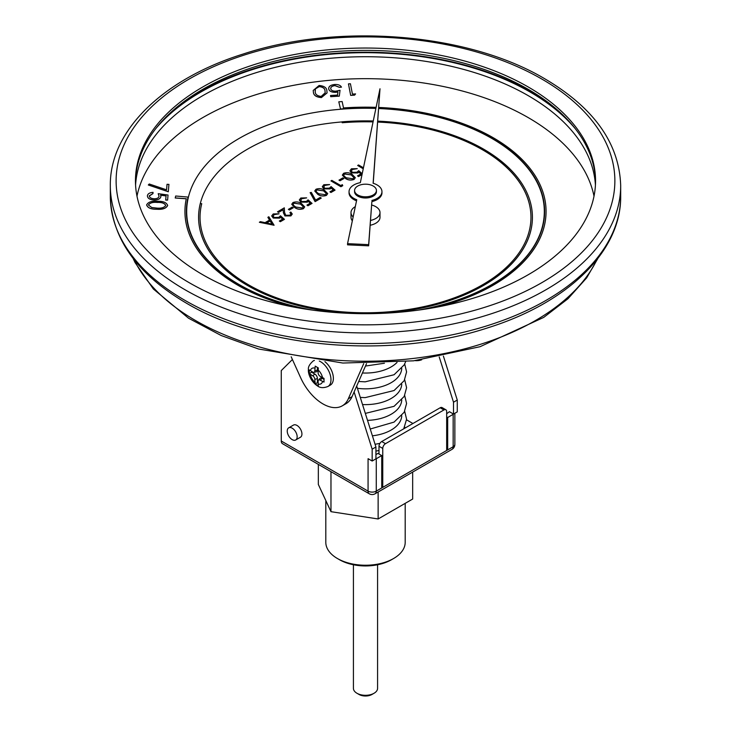 <?xml version="1.0" encoding="UTF-8"?>
<svg xmlns="http://www.w3.org/2000/svg" width="731" height="731" viewBox="0 0 731 731"><rect width="100%" height="100%" fill="white"/><g stroke="black" fill="none" stroke-linecap="round" stroke-linejoin="round"><path stroke-width="1.1" d="M274.088 225.249L259.386 222.297L260.364 221.657L265.033 222.653L269.547 220.04L267.875 217.326L268.844 216.76L274.088 225.249L259.386 222.224M269.511 220.068L267.875 217.326M308.235 201.317L307.258 202.112L300.852 202.039L299.308 199.974L300.816 198.01L306.673 197.873L301.793 198.622L300.724 200.102L301.784 201.546L306.39 201.427L308.08 199.865L312.036 203.41L307.952 205.776L306.929 205.1L310.319 203.145L308.235 201.317L307.258 202.195L300.852 202.121L299.308 200.011M310.264 203.181L308.235 201.4M306.673 197.873L301.793 198.704L300.724 200.139M321.238 198.101L315.107 201.637L310.127 192.637L311.324 192.436L315.6 200.102L320.215 197.434L321.238 198.101M327.689 193.642L326.474 195.378C323.276 196.465 320.379 196.118 317.784 194.336L314.75 191.038M362.037 174.545L358.555 176.555L357.532 175.888L360.922 173.932L358.839 172.105L357.861 172.973L351.465 172.9L349.911 170.835L351.428 168.788L357.276 168.66L352.397 169.491L351.337 170.926M360.867 173.96L358.839 172.187M363.243 168.788L357.66 165.48L358.555 164.968L363.453 167.792M370.151 225.258A14.501 8.37 0 0 0 380.001 217.326L380.001 212.593A14.501 8.37 0 0 0 371.622 205M355.312 206.635A14.501 8.37 0 0 0 350.999 212.593L350.999 217.326A14.501 8.37 0 0 0 352.333 220.835M373.258 120.98A166.915 96.364 0 0 0 341.998 121.839L342.209 122.744A165.462 95.533 180 0 1 373.066 121.894M377.671 122.059A165.462 95.533 180 0 1 530.962 217.29M200.038 217.29A165.462 95.533 180 0 1 201.719 203.739L200.285 203.52A166.915 96.364 0 0 0 198.585 217.244A166.915 96.364 0 0 0 365.5 313.617A166.915 96.364 0 0 0 532.415 217.244A166.915 96.364 0 0 0 377.735 121.136M341.998 121.922A166.915 96.364 0 0 0 200.312 203.52M355.293 177.743L354.069 179.442C350.88 180.53 347.983 180.182 345.388 178.401L342.346 175.138L343.597 173.311C346.768 172.242 349.628 172.607 352.159 174.407L355.293 177.66L354.069 179.36C350.88 180.447 347.983 180.1 345.388 178.318L342.346 175.056M343.862 178.547L340.025 180.758L339.001 180.173L342.839 177.88L343.862 178.547M342.766 185.674L340.92 186.734L330.951 180.904L331.847 180.383L340.792 185.555L342.327 184.669L342.766 185.674M331.234 188.041L330.257 188.836L323.86 188.762L322.307 186.697L323.824 184.724L329.672 184.596L324.792 185.345L323.732 186.825L324.792 188.269L329.398 188.15L331.079 186.588L335.045 190.133L330.951 192.491L329.928 191.824L333.318 189.868L331.234 188.041L330.257 188.909L323.86 188.836L322.307 186.734M333.263 189.896L331.234 188.123M329.672 184.596L324.792 185.427L323.732 186.862M304.681 206.919L303.466 208.655C300.277 209.742 297.38 209.395 294.785 207.613L291.742 204.314M293.259 207.768L289.421 209.98L288.398 209.386L292.236 207.092L293.259 207.768M290.911 213.945L289.933 212.63L290.828 212.036L292.254 214L290.901 215.91L284.926 215.937L283.363 212.712L283.199 209.733L278.557 212.41L277.533 211.826L284.313 207.832L284.569 212.447L285.739 215.298L289.924 215.216L290.911 213.9L289.933 212.557M292.254 214.037L290.901 215.91M280.631 217.262L279.653 218.048L273.257 217.975L271.704 215.91L273.22 213.945L279.068 213.808L274.189 214.64L273.129 216.074L274.189 217.482L278.794 217.363L280.476 215.8L284.441 219.346L280.348 221.712L279.324 221.036L282.714 219.081L280.631 217.262L279.653 218.13L273.257 218.057L271.704 215.947M282.659 219.117L280.631 217.335M375.926 454.591L377.973 453.403L381.737 455.577L376.264 458.73L376.264 491.122L453.156 446.732L453.156 414.34L447.692 417.492L446.668 416.898M445.864 409.762A3.865 2.23 120 0 0 443.927 409.954L440.172 407.779A3.865 2.23 -60 0 1 442.1 407.587L445.864 409.762A3.865 2.23 120 0 1 446.668 411.535L446.668 450.333L447.692 449.748L447.692 417.492M443.927 409.954L385.493 443.69A3.865 2.23 120 0 0 382.761 448.423L382.761 487.367L381.737 487.952L381.737 455.577M372.161 449.172L372.161 461.023L375.926 458.849L375.926 446.997L372.161 449.172L354.115 391.953L366.514 363.663M160.902 196.365L160.902 196.511C160.363 198.777 158.088 199.929 154.086 199.947C149.745 199.645 147.525 198.229 147.415 195.725C147.781 193.761 149.663 192.637 153.053 192.354L152.953 193.532L149.27 195.844C149.508 197.608 151.171 198.585 154.268 198.768C157.174 198.722 158.764 197.863 159.047 196.191L158.188 193.678L168.029 195.031L167.6 200.111L165.69 200.056L166.047 195.862L160.637 195.14L160.902 196.584C160.363 198.859 158.088 200.011 154.086 200.029C149.745 199.718 147.525 198.311 147.415 195.798M166.038 195.945L160.665 195.223M153.053 192.354L152.953 193.614L149.261 196.045M159.047 196.264L158.188 193.678M168.925 184.431L168.304 191.75L148.329 184.998L149.252 183.993L166.558 189.832L167.034 184.294L168.925 184.431M327.086 92.901L321.421 97.588C316.203 97.177 313.526 95.322 313.38 92.024L313.215 90.434L319.081 85.5C324.235 85.929 326.839 87.784 326.903 91.064L327.086 92.819L321.421 97.515C316.203 97.095 313.526 95.24 313.38 91.942L313.215 90.47M375.889 108.426A178.821 103.245 0 0 0 202.35 169.226A178.821 103.245 0 0 0 239.055 284.496A178.821 103.245 0 0 0 312.795 310.145M418.205 310.145A178.821 103.245 0 0 0 543.188 199.874A178.821 103.245 0 0 0 378.649 108.535M594.011 196.173A230.046 132.814 0 0 0 365.5 78.674A230.046 132.814 0 0 0 136.989 196.173M355.54 93.952L354.572 95.149L350.67 95.395L348.459 83.882L350.423 83.754L352.424 94.071L355.54 93.952M335.657 92.252C331.7 92.316 329.379 91.201 328.712 88.935C328.548 86.422 330.586 84.942 334.835 84.476C338.243 84.376 340.454 85.262 341.478 87.144L339.449 87.272L334.926 85.554C331.965 85.966 330.567 87.062 330.75 88.853C331.28 90.489 333.007 91.256 335.904 91.156L340.034 90.269L339.303 96.136L330.723 96.693L330.513 95.523L337.567 95.067L337.941 91.887L335.657 92.334C331.7 92.389 329.379 91.284 328.712 89.018L328.667 88.488M337.941 91.969L335.657 92.334M341.478 87.144L339.449 87.354L334.926 85.628C331.965 86.048 330.567 87.144 330.75 88.926M167.646 205.292L167.646 205.539C166.101 208.454 162.483 209.696 156.799 209.249C151.07 209.368 147.68 207.933 146.639 204.945M146.639 204.872C148.21 201.984 151.82 200.797 157.467 201.29C163.177 201.107 166.567 202.505 167.646 205.466C166.101 208.381 162.483 209.614 156.799 209.167C151.07 209.294 147.68 207.86 146.639 204.872L146.639 205.119M376.118 107.347A180.566 104.25 0 0 0 343.506 107.941L342.145 101.554L338.791 101.828L340.545 109.093A179.122 103.409 180 0 1 375.926 108.252M378.667 108.362A179.122 103.409 180 0 1 544.622 211.451M186.378 211.451A179.122 103.409 180 0 1 188.132 197.087L175.687 195.999L175.212 198.01L186.259 198.795M184.934 211.451A180.566 104.25 0 0 0 184.934 211.497A180.566 104.25 0 0 0 292.053 306.728M438.947 306.728A180.566 104.25 0 0 0 546.066 211.497A180.566 104.25 0 0 0 546.066 211.451M281.261 441.012L368.068 491.122A5.802 3.344 -60 0 0 369.265 493.781L282.458 443.662A5.802 3.344 -60 0 1 281.261 441.012L281.261 370.58L292.409 359.515M372.161 461.023L368.132 458.693M291.176 356.792L300.633 377.689A38.661 22.323 -120 0 0 342.282 405.833L346.046 403.658A38.661 22.323 -120 0 0 352.059 396.631L354.115 391.953M295.699 439.98L300.487 437.211A7.008 4.048 -120 0 0 301.556 431.601A7.008 4.048 -120 0 0 296.978 425.424A7.008 4.048 -120 0 0 293.478 425.076L288.69 427.836A7.008 4.048 -120 0 0 287.621 433.456A7.008 4.048 -120 0 0 292.199 439.633A7.008 4.048 -120 0 0 295.699 439.98A7.008 4.048 -120 0 0 296.777 434.36A7.008 4.048 -120 0 0 292.199 428.183A7.008 4.048 -120 0 0 288.69 427.836M356.701 386.05L375.926 446.997M439.212 356.911L453.503 402.214L453.503 414.066L449.401 411.69L446.668 413.746M406.573 419.841L412.933 423.505M443.397 356.098L457.259 400.04L457.259 411.891L453.503 414.066M312.767 372.07L309.277 369.895L309.277 373.578L312.767 375.862A2.897 1.672 60 0 1 314.814 379.416L315.198 383.921L316.706 384.871L318.323 385.721L318.104 381.308A2.897 1.672 60 0 1 318.451 380.184A2.897 1.672 60 0 1 320.151 380.129L324.007 382.085L324.007 378.402L320.151 376.328A2.897 1.672 60 0 1 318.104 372.783L318.323 367.931L315.198 366.121L314.814 370.882A2.897 1.672 60 0 1 313.919 372.326A2.897 1.672 60 0 1 312.767 372.07M342.282 405.833A38.661 22.323 -120 0 0 348.303 398.806L363.7 363.663M319.301 361.05A14.739 8.507 60 0 1 329.928 373.87A14.739 8.507 60 0 1 327.927 386.498L330.321 385.109A14.739 8.507 -120 0 0 332.916 374.564A14.739 8.507 -120 0 0 324.911 361.653M421.705 359.78A38.661 22.323 60 0 1 415.208 360.639M371.869 200.44A16.457 9.503 0 0 0 381.957 191.677A16.457 9.503 0 0 0 373.121 183.253L380.001 88.78L360.337 182.649A16.457 9.503 0 0 0 349.043 191.677A16.457 9.503 0 0 0 356.755 199.727L347.554 243.651L368.652 244.647L371.869 201.619A16.457 9.503 0 0 0 381.957 192.856L381.957 191.677M354.572 190.489L354.572 191.677A10.928 6.314 0 0 0 357.77 196.136A10.928 6.314 0 0 0 369.685 197.507A10.928 6.314 0 0 0 376.428 191.677L376.428 190.489A10.928 6.314 0 0 0 365.5 184.185A10.928 6.314 0 0 0 354.572 190.489A10.928 6.314 0 0 0 357.77 194.958A10.928 6.314 0 0 0 369.685 196.319A10.928 6.314 0 0 0 376.428 190.489M370.498 220.451A14.501 8.37 0 0 0 380.001 212.593M350.999 212.593A14.501 8.37 0 0 0 353.146 216.97M528.166 86.943A230.046 132.814 0 0 0 277.46 58.151A230.046 132.814 0 0 0 135.454 180.859A230.046 132.814 0 0 0 202.834 274.783A230.046 132.814 0 0 0 453.54 303.566A230.046 132.814 0 0 0 595.546 180.859A230.046 132.814 0 0 0 528.166 86.943M595.537 182.037A230.046 132.814 0 0 0 365.5 50.402A230.046 132.814 0 0 0 135.463 182.037M198.585 217.29A166.915 96.364 0 0 0 198.585 217.326A166.915 96.364 0 0 0 247.471 285.465A166.915 96.364 0 0 0 360.429 313.645M370.571 313.645A166.915 96.364 0 0 0 532.415 217.326A166.915 96.364 0 0 0 532.415 217.29M561.18 113.378A233.728 134.943 0 0 0 169.82 113.378M347.554 243.651L347.554 244.839L368.652 245.826L371.869 201.619M349.043 191.677L349.043 192.856A16.457 9.503 0 0 0 356.527 200.824M373.212 183.28L380.001 88.78M368.652 244.647L368.652 245.826M453.503 402.214L457.259 400.04M454.856 413.28L454.856 444.366A5.802 3.344 180 0 1 453.156 446.732A5.802 3.344 -120 0 1 451.959 449.391L375.067 493.781A5.802 3.344 -120 0 0 376.264 491.122A5.802 3.344 180 0 1 368.068 491.122L368.068 458.73A5.802 3.344 0 0 0 368.881 459.123M375.451 459.123A5.802 3.344 0 0 0 376.264 458.73M382.761 448.423L378.996 446.257L378.996 453.997M381.737 486.773L382.761 487.367M440.172 407.779L381.737 441.524L385.493 443.69M453.156 414.34A5.802 3.344 0 0 0 453.832 413.865M378.996 446.257A3.865 2.23 -60 0 1 381.737 441.524M412.668 472.071L412.668 499.035L378.137 518.973L330.969 511.673L318.332 484.443L318.332 464.377M330.969 511.673L330.969 471.669M378.137 518.973L378.137 492.009M311.644 371.421L311.644 372.216L314.814 374.044A3.673 2.12 60 0 1 317.418 378.548L317.418 382.642L315.198 383.921M311.644 372.216L309.277 373.578M317.418 367.437L317.418 370.014A3.673 2.12 60 0 1 316.276 371.841L313.919 372.326M318.451 380.184L320.05 378.384A3.673 2.12 60 0 1 322.207 378.311L323.979 379.334M317.418 382.642L318.104 383.035M355.54 93.87L354.572 95.149M354.572 95.067L350.67 95.395M350.67 95.322L348.459 83.882M340.034 90.269L339.303 96.136M339.303 96.063L330.723 96.693M328.667 88.524L328.712 89.018M330.723 96.611L330.513 95.523M325.021 91.174C325.103 88.579 323.166 87.035 319.219 86.532L315.399 88.817L315.235 91.804C315.244 94.381 317.217 95.916 321.137 96.428L325.204 92.773L325.021 91.247C325.103 88.652 323.166 87.108 319.219 86.614L315.399 88.89L315.098 90.525M325.204 92.819L325.021 91.247M168.925 184.349L168.304 191.75M168.304 191.668L148.329 184.916M168.029 195.031L167.6 200.111M167.6 200.029L165.69 199.983M165.736 205.521C164.63 203.264 161.825 202.249 157.329 202.45C152.898 201.994 149.928 202.852 148.448 205.036L151.746 207.503L156.845 208.088C161.277 208.49 164.237 207.613 165.736 205.448C164.63 203.191 161.825 202.167 157.329 202.377C152.898 201.911 149.928 202.77 148.448 204.954L148.448 205.009M338.791 101.828L340.545 109.093M340.545 109.01A179.122 103.409 180 0 1 375.944 108.179M378.667 108.279A179.122 103.409 180 0 1 544.622 211.414A179.122 103.409 180 0 1 420.553 309.816M310.447 309.816A179.122 103.409 180 0 1 186.378 211.414A179.122 103.409 180 0 1 188.132 197.004M175.212 197.927L186.277 198.713A180.566 104.25 0 0 0 184.934 211.414A180.566 104.25 0 0 0 293.332 306.974M437.668 306.974A180.566 104.25 0 0 0 546.066 211.414A180.566 104.25 0 0 0 378.731 107.448M341.998 121.839L342.209 122.744M342.209 122.671A165.462 95.533 180 0 1 373.084 121.821M377.671 121.976A165.462 95.533 180 0 1 530.962 217.244A165.462 95.533 180 0 1 365.5 312.777A165.462 95.533 180 0 1 200.038 217.244A165.462 95.533 180 0 1 201.719 203.657M446.668 449.154L447.692 449.748M363.252 168.715L357.66 165.48M362.055 174.453L358.555 176.555M357.276 168.66L352.397 169.409L351.328 170.89L352.397 172.333L356.993 172.214L358.683 170.652L362.201 173.731M358.839 172.105L357.861 172.9L351.465 172.9M351.465 172.827L349.911 170.835M358.555 176.482L357.532 175.888M351.273 174.928L344.584 173.914L343.725 175.148L344.155 176.144L346.284 177.807L353.018 178.784L353.886 177.542L351.273 174.928L344.584 173.996L343.725 175.184M353.886 177.587L351.273 175.011M343.862 178.474L340.025 180.758M340.025 180.685L339.001 180.091M342.766 185.592L340.92 186.734M340.92 186.661L330.951 180.904M335.045 190.051L330.951 192.491M330.951 192.417L329.928 191.824M315.993 189.247C319.164 188.178 322.024 188.543 324.555 190.343L327.689 193.596L326.474 195.296C323.276 196.383 320.379 196.036 317.784 194.254L314.75 190.992L315.993 189.247M323.669 190.864L316.98 189.85L316.121 191.083L316.56 192.079L318.689 193.742L325.414 194.72L326.282 193.477L323.669 190.864L316.98 189.932L316.121 191.12M326.282 193.523L323.669 190.946M321.238 198.019L315.107 201.637M315.107 201.564L310.127 192.637M312.036 203.337L307.952 205.776M307.952 205.694L306.929 205.1M292.985 202.524C296.165 201.464 299.016 201.829 301.556 203.629L304.69 206.882L303.466 208.573C300.277 209.669 297.38 209.322 294.785 207.531L291.742 204.278L292.985 202.524M300.669 204.141L293.981 203.136L293.122 204.36L293.551 205.356L295.68 207.019L302.415 208.006L303.283 206.763L300.669 204.141L293.981 203.209L293.122 204.406M303.274 206.8L300.669 204.223M293.259 207.686L289.421 209.98M289.421 209.898L288.398 209.313M290.901 215.837L284.926 215.864L283.363 212.63L283.199 209.651L278.557 212.41M278.557 212.337L277.533 211.743M284.441 219.273L280.348 221.712M279.068 213.808L274.189 214.64M274.189 214.558L273.129 216.038M280.348 221.63L279.324 221.036M272.087 224.152L270.086 220.917L266.523 222.973L272.087 224.152M272.033 224.143L270.086 220.99L266.623 222.992M325.807 501.42L325.807 542.329A39.693 22.917 0 0 0 337.439 558.53A39.693 22.917 0 0 0 393.561 558.53A39.693 22.917 0 0 0 405.193 542.329L405.193 503.951M374.044 693.262L371.997 694.45A9.183 5.3 180 0 1 359.003 694.45L356.956 693.262A12.08 6.972 0 0 0 374.044 693.262A12.08 6.972 0 0 0 377.58 688.337L377.58 564.761M353.42 564.761L353.42 688.337A12.08 6.972 0 0 0 356.956 693.262M393.561 558.53L391.514 559.718A36.788 21.245 180 0 1 339.486 559.718L337.439 558.53M401.739 415.756A36.248 20.934 180 0 1 372.39 435.813M378.996 450.47A36.248 20.934 180 0 1 375.926 451.091M314.814 368.095A8.936 5.163 -120 0 0 310.355 370.672M322.563 377.726A8.936 5.163 -120 0 0 318.104 369.996M318.104 384.095A8.936 5.163 -120 0 0 322.563 381.518M541.835 79.058A249.381 143.98 0 0 0 124.617 143.596A249.381 143.98 0 0 0 430.047 319.931A249.381 143.98 0 0 0 541.835 79.058M620.683 196.255C621.332 251.217 567.859 302.762 488.162 327.707C392.602 359.369 263.361 348.943 186.259 303.082C136.999 274.043 111.688 238.434 110.317 196.255A255.183 147.324 0 0 0 185.062 300.432A255.183 147.324 0 0 0 463.152 332.367A255.183 147.324 0 0 0 620.683 196.255L620.683 185.601A255.183 147.324 180 0 1 463.152 321.713A255.183 147.324 180 0 1 185.062 289.778A255.183 147.324 180 0 1 110.317 185.601C109.668 130.639 163.141 79.094 242.838 54.14C338.398 22.478 467.639 32.904 544.741 78.765C594.001 107.804 619.312 143.422 620.683 185.601M134.001 259.532A240.197 138.68 0 0 0 195.652 320.598A240.197 138.68 0 0 0 596.999 259.532M595.427 185.199A230.046 132.814 0 0 0 365.5 56.726A230.046 132.814 0 0 0 135.573 185.199M575.206 128.619A232.951 134.495 0 0 0 365.5 52.687A232.951 134.495 0 0 0 155.794 128.619M348.303 398.806L352.059 396.631M397.024 362.457A36.248 20.934 180 0 1 362.43 372.974M401.739 384.186A36.248 20.934 180 0 1 362.539 404.554M401.739 368.406A36.248 20.934 180 0 1 357.413 388.307M401.739 399.976A36.248 20.934 180 0 1 367.529 420.371M314.12 360.429L313.188 360.959A14.739 8.507 60 0 1 314.403 360.465M310.355 374.473A8.936 5.163 -120 0 0 314.814 382.194M314.814 374.044L312.767 375.862M317.418 370.014L314.814 370.882M322.207 378.311L320.151 380.129M317.418 378.548L314.814 379.416M375.067 444.284L379.91 443.379M403.731 428.823L406.582 419.247L404.691 411.315M110.317 196.255L110.317 185.601M597.931 258.335L586.664 277.862L567.96 298.751L543.709 317.409L480.048 346.704L413.527 360.84L342.83 363.042L258.61 349.025L221.182 335.52L188.561 318.223L153.336 288.973L135.052 262.548L133.069 258.335M365.463 366.048L384.424 363.234M360.282 397.417L365.208 397.618L394.073 390.528L404.197 380.668L406.582 371.896L404.691 363.965M358.702 381.491L365.208 381.829L394.073 374.747L404.197 364.888L405.632 361.699M370.251 429.015L394.073 422.098L404.197 412.238L406.582 403.466L404.691 395.535M365.326 413.399L394.073 406.317L404.197 396.458L406.582 387.677L404.691 379.745M405.111 428.019L404.691 427.105M313.188 360.959C309.542 364.193 307.961 367.09 308.445 369.648C307.852 371.823 309.853 381.061 317.665 386.05C320.187 387.978 323.614 388.124 327.927 386.498M451.959 449.391A5.802 5.802 0 0 0 454.856 444.366M369.265 493.781A5.802 5.802 0 0 0 375.067 493.781"/></g></svg>
